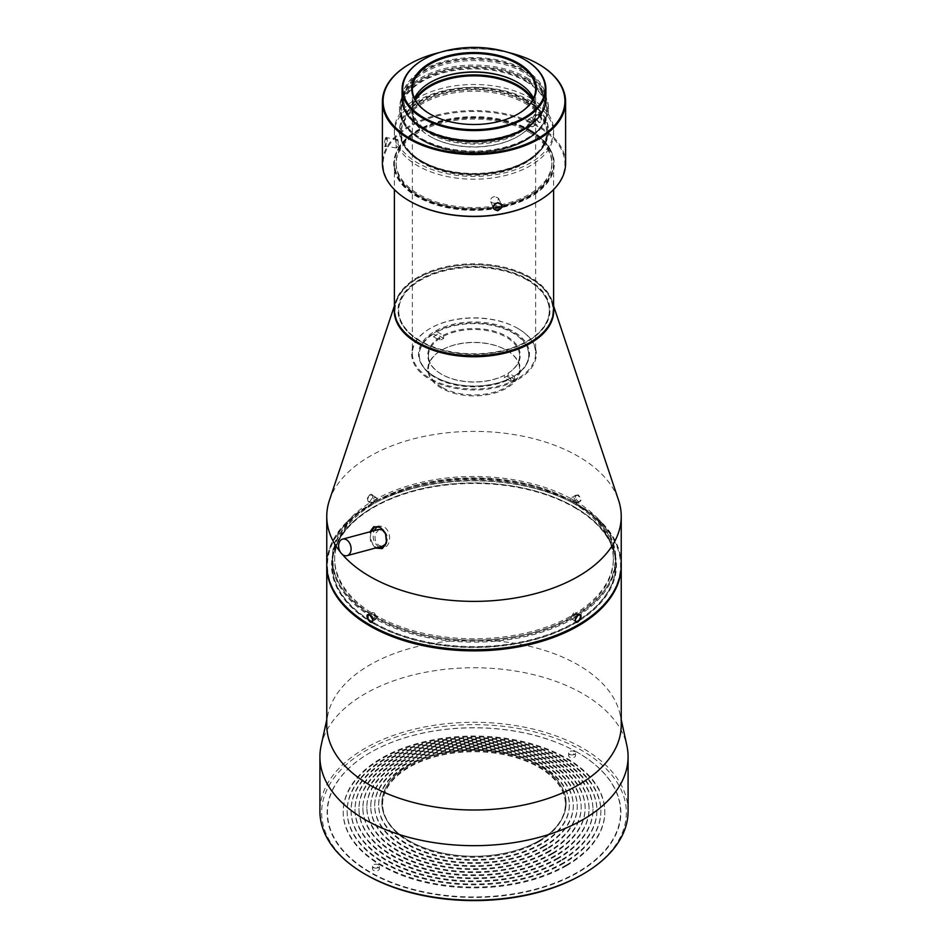 <?xml version="1.0" encoding="UTF-8"?>
<svg xmlns="http://www.w3.org/2000/svg" width="948" height="948" viewBox="0 0 948 948"><rect width="100%" height="100%" fill="white"/><g stroke="black" fill="none" stroke-linecap="round" stroke-linejoin="round"><path stroke-width="0.71" stroke-dasharray="4.74 3.56" d="M366.26 874.838A152.367 87.974 180 0 1 366.26 750.425A152.367 87.974 180 0 1 581.74 750.425A152.367 87.974 180 0 1 581.74 874.838M577.865 752.665A146.893 84.81 0 0 0 370.123 752.665A146.893 84.81 0 0 0 370.135 872.598A146.893 84.81 0 0 0 577.865 872.598A146.893 84.81 0 0 0 577.877 752.665A146.893 84.81 0 0 0 577.865 752.665L577.628 752.522A146.549 84.609 180 0 1 577.628 872.184A146.549 84.609 180 0 1 370.372 872.184A146.549 84.609 180 0 1 370.372 752.522A146.549 84.609 180 0 1 577.628 752.522L577.877 752.665M628.086 811.227A154.086 88.958 0 0 0 582.949 748.327A154.086 88.958 0 0 0 415.034 729.048A154.086 88.958 0 0 0 319.914 811.227M321.123 745.626A154.086 88.958 180 0 1 424.04 672.559A154.086 88.958 180 0 1 582.949 693.806A154.086 88.958 180 0 1 626.877 745.626M326.764 725.007A147.236 85.012 180 0 1 327.913 714.401A147.236 85.012 180 0 1 426.256 644.593A147.236 85.012 180 0 1 578.114 664.892A147.236 85.012 180 0 1 620.087 714.401A147.236 85.012 180 0 1 621.236 725.007M326.764 565.304A147.236 85.012 180 0 1 369.886 505.758A147.236 85.012 180 0 1 578.114 505.758L578.114 505.758A147.236 85.012 180 0 1 621.236 565.304M374.247 617.302A141.074 81.445 0 0 0 573.753 617.302A141.074 81.445 0 0 0 573.753 502.12L573.753 502.12A141.074 81.445 0 0 0 374.247 502.12A141.074 81.445 0 0 0 374.247 617.302M572.545 502.819A139.356 80.462 180 0 1 613.356 559.711A139.356 80.462 180 0 1 474 640.173A139.356 80.462 180 0 1 334.644 559.711A139.356 80.462 180 0 1 420.663 485.376A139.356 80.462 180 0 1 572.545 502.819M572.545 501.421A139.356 80.462 180 0 1 613.356 558.313A139.356 80.462 180 0 1 474 638.774A139.356 80.462 180 0 1 334.644 558.313A139.356 80.462 180 0 1 420.663 483.978A139.356 80.462 180 0 1 572.545 501.421M577.865 624.993A146.549 84.609 0 0 0 577.628 505.474A146.549 84.609 0 0 0 370.372 505.474A146.549 84.609 0 0 0 370.135 624.993M573.753 502.12L574.239 502.404A141.762 81.848 180 0 1 576.277 503.601A141.762 81.848 180 0 1 615.762 560.268A141.762 81.848 180 0 1 576.277 616.947L576.87 614.636A141.762 81.848 0 0 0 615.762 558.313A141.762 81.848 0 0 0 576.87 502.002L576.277 503.601L572.165 501.231A141.762 81.848 180 0 1 574.239 502.404L573.753 502.12M375.835 501.231A141.762 81.848 180 0 1 572.165 501.231L571.537 498.932A141.762 81.848 0 0 0 376.463 498.932L375.835 501.231L371.723 503.601A141.762 81.848 180 0 1 373.761 502.404A141.762 81.848 180 0 1 375.835 501.231M371.723 616.947A141.762 81.848 180 0 1 332.238 560.268A141.762 81.848 180 0 1 371.723 503.601L371.13 502.002A141.762 81.848 -0 0 0 332.238 558.313A141.762 81.848 -0 0 0 371.13 614.636L371.723 616.947M371.96 617.089A141.762 81.848 -0 0 0 375.835 619.317L376.463 617.705A141.762 81.848 0 0 0 571.537 617.705L572.165 619.317A141.762 81.848 180 0 1 375.835 619.317L374.045 619.411L372.528 618.191M576.04 617.089A141.762 81.848 180 0 1 572.165 619.317L573.623 619.53L575.483 618.179M368.381 501.693C367.066 499.738 367.682 497.617 370.241 495.342L372.149 495.164L372.955 496.989L370.241 501.492L368.381 501.693L371.723 503.601M579.619 501.693L577.759 501.492L575.045 496.989L575.851 495.164L577.759 495.342C580.318 497.629 580.934 499.738 579.619 501.693L576.277 503.601M576.87 502.002L575.898 502.559A140.387 81.054 0 0 0 570.566 499.489L571.537 498.932M576.87 614.636L575.898 614.067A140.387 81.054 180 0 1 573.267 615.631A140.387 81.054 180 0 1 570.566 617.148L571.537 617.705M376.463 617.705L377.434 617.148A140.387 81.054 -0 0 1 374.733 615.631L374.247 615.347A141.074 81.445 180 0 1 371.663 613.818L372.374 612.633L374.247 612.835L376.901 616.84A141.074 81.445 180 0 1 374.247 615.347M371.13 614.636L372.102 614.067A140.387 81.054 -0 0 0 374.733 615.631M371.13 502.002L372.102 502.559A140.387 81.054 180 0 1 377.434 499.489L376.463 498.932M377.434 499.489L376.901 498.672A141.074 81.445 0 0 0 371.663 501.693L372.102 502.559M376.901 498.672L376.143 497.475L374.247 497.653L371.663 501.693M570.566 617.148L571.099 616.84A141.074 81.445 0 0 0 573.753 615.347A141.074 81.445 0 0 0 576.337 613.818L575.898 614.067M571.099 616.84L573.753 612.835L575.626 612.633L576.337 613.818M576.337 501.693L573.753 497.653L571.857 497.475L571.099 498.672A141.074 81.445 180 0 1 576.337 501.693L575.898 502.559M571.099 498.672L570.566 499.489M378.359 870.359A3.425 1.979 0 0 0 379.366 868.961A3.425 1.979 0 0 0 378.359 867.562A3.425 1.979 0 0 0 374.626 867.136A3.425 1.979 0 0 0 372.517 868.961A3.425 1.979 0 0 0 374.626 870.785A3.425 1.979 0 0 0 378.359 870.359M574.476 757.132A3.425 1.979 0 0 0 575.483 755.734A3.425 1.979 0 0 0 574.476 754.335A3.425 1.979 0 0 0 570.743 753.909A3.425 1.979 0 0 0 568.634 755.734A3.425 1.979 0 0 0 570.743 757.559A3.425 1.979 0 0 0 574.476 757.132M566.489 865.749A130.8 75.52 180 0 1 423.946 882.114A130.8 75.52 180 0 1 343.2 812.353A130.8 75.52 180 0 1 474 736.833A130.8 75.52 180 0 1 604.8 812.353A130.8 75.52 180 0 1 566.489 865.749M373.524 867.562A3.425 1.979 0 0 0 377.257 867.989A3.425 1.979 0 0 0 379.366 866.164A3.425 1.979 0 0 0 378.359 864.766A3.425 1.979 0 0 0 374.626 864.339A3.425 1.979 0 0 0 372.517 866.164A3.425 1.979 0 0 0 373.524 867.562M569.641 754.335A3.425 1.979 0 0 0 573.374 754.762A3.425 1.979 0 0 0 575.483 752.937A3.425 1.979 0 0 0 574.476 751.539A3.425 1.979 0 0 0 570.743 751.112A3.425 1.979 0 0 0 568.634 752.937A3.425 1.979 0 0 0 569.641 754.335M566.489 864.967A130.8 75.52 0 0 0 604.8 811.571A130.8 75.52 0 0 0 474 736.051A130.8 75.52 0 0 0 343.2 811.571A130.8 75.52 0 0 0 423.946 881.332A130.8 75.52 0 0 0 566.489 864.967M563.705 863.355A126.866 73.245 180 0 1 425.451 879.234A126.866 73.245 180 0 1 347.134 811.571A126.866 73.245 180 0 1 474 738.326A126.866 73.245 180 0 1 600.866 811.571A126.866 73.245 180 0 1 563.705 863.355M563.705 862.573A126.866 73.245 180 0 1 425.451 878.452A126.866 73.245 180 0 1 347.134 810.789A126.866 73.245 180 0 1 474 737.544A126.866 73.245 180 0 1 600.866 810.789A126.866 73.245 180 0 1 563.705 862.573M621.236 564.747A147.236 85.012 0 0 0 578.114 504.644A147.236 85.012 0 0 0 417.653 486.206A147.236 85.012 0 0 0 326.764 564.747M560.92 860.962A122.92 70.97 180 0 1 426.956 876.355A122.92 70.97 180 0 1 351.08 810.789A122.92 70.97 180 0 1 474 739.807A122.92 70.97 180 0 1 596.92 810.789A122.92 70.97 180 0 1 560.92 860.962M578.114 494.714L575.033 496.479L578.114 501.693C581.954 501.646 581.954 499.312 578.114 494.714L577.759 495.342M329.43 500.271A147.236 85.012 180 0 1 430.854 435.108A147.236 85.012 180 0 1 578.114 456.272A147.236 85.012 180 0 1 618.57 500.271M342.204 554.272A147.236 85.012 180 0 1 340.261 551.937M369.886 494.714C366.046 499.312 366.046 501.646 369.886 501.693L372.967 496.586C372.789 494.536 371.758 493.92 369.886 494.714L370.241 495.342M560.92 860.18A122.92 70.97 180 0 1 426.956 875.573A122.92 70.97 180 0 1 351.08 809.995A122.92 70.97 180 0 1 474 739.025A122.92 70.97 180 0 1 596.92 809.995A122.92 70.97 180 0 1 560.92 860.18M394.392 308.029A79.751 46.037 180 0 1 395.695 301.997A79.751 46.037 180 0 1 443.024 268.296A79.751 46.037 180 0 1 504.976 268.296A79.751 46.037 180 0 1 530.394 278.167A79.751 46.037 180 0 1 552.305 301.997A79.751 46.037 180 0 1 553.608 308.029M375.337 548.086L370.467 541.533L370.016 531.792M372.955 619.85L370.076 615.051M577.936 615.051L575.045 619.85M558.135 858.58A118.986 68.694 180 0 1 428.46 873.464A118.986 68.694 180 0 1 355.014 809.995A118.986 68.694 180 0 1 474 741.3A118.986 68.694 180 0 1 592.986 809.995A118.986 68.694 180 0 1 558.135 858.58M540.644 334.893A79.087 45.658 0 0 0 529.92 278.025A79.087 45.658 0 0 0 504.715 268.237A79.087 45.658 0 0 0 443.285 268.237A79.087 45.658 0 0 0 407.356 334.893M371.166 531.484L370.478 535.833L371.391 541.201L373.346 544.899L376.617 547.743M558.135 857.798A118.986 68.694 180 0 1 428.46 872.681A118.986 68.694 180 0 1 355.014 809.213A118.986 68.694 180 0 1 474 740.518A118.986 68.694 180 0 1 592.986 809.213A118.986 68.694 180 0 1 558.135 857.798M555.35 856.186A115.052 66.419 180 0 1 429.977 870.584A115.052 66.419 180 0 1 358.948 809.213A115.052 66.419 180 0 1 474 742.794A115.052 66.419 180 0 1 589.052 809.213A115.052 66.419 180 0 1 555.35 856.186M555.35 855.404A115.052 66.419 180 0 1 429.977 869.802A115.052 66.419 180 0 1 358.948 808.431A115.052 66.419 180 0 1 474 742.011A115.052 66.419 180 0 1 589.052 808.431A115.052 66.419 180 0 1 555.35 855.404M552.566 853.793A111.117 64.156 180 0 1 431.482 867.704A111.117 64.156 180 0 1 362.883 808.431A111.117 64.156 180 0 1 474 744.287A111.117 64.156 180 0 1 585.117 808.431A111.117 64.156 180 0 1 552.566 853.793M552.566 853.01A111.117 64.156 180 0 1 431.482 866.922A111.117 64.156 180 0 1 362.883 807.649A111.117 64.156 180 0 1 474 743.505A111.117 64.156 180 0 1 585.117 807.649A111.117 64.156 180 0 1 552.566 853.01M549.781 851.411A107.171 61.881 180 0 1 432.987 864.813A107.171 61.881 180 0 1 366.829 807.649A107.171 61.881 180 0 1 474 745.78A107.171 61.881 180 0 1 581.171 807.649A107.171 61.881 180 0 1 549.781 851.411M549.781 850.617A107.171 61.881 180 0 1 432.987 864.031A107.171 61.881 180 0 1 366.829 806.866A107.171 61.881 180 0 1 474 744.998A107.171 61.881 180 0 1 581.171 806.866A107.171 61.881 180 0 1 549.781 850.617M546.996 849.017A103.237 59.605 180 0 1 434.492 861.933A103.237 59.605 180 0 1 370.763 806.866A103.237 59.605 180 0 1 474 747.261A103.237 59.605 180 0 1 577.237 806.866A103.237 59.605 180 0 1 546.996 849.017M546.996 848.235A103.237 59.605 180 0 1 434.492 861.151A103.237 59.605 180 0 1 370.763 806.084A103.237 59.605 180 0 1 474 746.479A103.237 59.605 180 0 1 577.237 806.084A103.237 59.605 180 0 1 546.996 848.235M544.211 846.623A99.303 57.33 180 0 1 435.997 859.054A99.303 57.33 180 0 1 374.697 806.084A99.303 57.33 180 0 1 474 748.754A99.303 57.33 180 0 1 573.303 806.084A99.303 57.33 180 0 1 544.211 846.623M544.211 845.841A99.303 57.33 180 0 1 435.997 858.272A99.303 57.33 180 0 1 374.697 805.302A99.303 57.33 180 0 1 474 747.972A99.303 57.33 180 0 1 573.303 805.302A99.303 57.33 180 0 1 544.211 845.841M541.427 844.23A95.357 55.055 180 0 1 437.502 856.174A95.357 55.055 180 0 1 378.643 805.302A95.357 55.055 180 0 1 474 750.247A95.357 55.055 180 0 1 569.357 805.302A95.357 55.055 180 0 1 541.427 844.23M541.427 843.447A95.357 55.055 180 0 1 437.502 855.38A95.357 55.055 180 0 1 378.643 804.52A95.357 55.055 180 0 1 474 749.465A95.357 55.055 180 0 1 569.357 804.52A95.357 55.055 180 0 1 541.427 843.447M538.642 841.848A91.423 52.78 180 0 1 439.019 853.283A91.423 52.78 180 0 1 382.577 804.52A91.423 52.78 180 0 1 474 751.74A91.423 52.78 180 0 1 565.423 804.52A91.423 52.78 180 0 1 538.642 841.848M538.642 841.006L538.642 841.006A91.423 52.78 0 0 0 565.423 803.679A91.423 52.78 0 0 0 508.981 754.916A91.423 52.78 0 0 0 409.358 766.363A91.423 52.78 0 0 0 382.577 803.679A91.423 52.78 0 0 0 409.358 841.006A91.423 52.78 0 0 0 538.642 841.006L539.128 840.722A92.11 53.183 180 0 1 408.872 840.722L408.872 840.722A92.11 53.183 180 0 1 381.926 801.664A92.11 53.183 180 0 1 408.872 765.522A92.11 53.183 180 0 1 508.081 753.719A92.11 53.183 180 0 1 566.075 801.664A92.11 53.183 180 0 1 539.128 840.722M417.95 342.394A78.921 45.563 180 0 1 418.317 278.013A78.921 45.563 180 0 1 529.814 278.084A78.921 45.563 180 0 1 530.051 342.394M553.608 309.747A79.608 45.966 0 0 0 530.288 277.243A79.608 45.966 0 0 0 443.534 267.289A79.608 45.966 0 0 0 394.392 309.747M530.288 131.499A79.608 45.966 180 0 1 553.608 164.004A79.608 45.966 180 0 1 474 209.97A79.608 45.966 180 0 1 394.392 164.004A79.608 45.966 180 0 1 443.534 121.545A79.608 45.966 180 0 1 530.288 131.499M529.079 132.199A77.902 44.971 180 0 1 551.902 164.004A77.902 44.971 180 0 1 474 208.975A77.902 44.971 180 0 1 396.098 164.004A77.902 44.971 180 0 1 444.185 122.458A77.902 44.971 180 0 1 529.079 132.199M529.079 130.8A77.902 44.971 180 0 1 551.902 162.606A77.902 44.971 180 0 1 474 207.576A77.902 44.971 180 0 1 396.098 162.606A77.902 44.971 180 0 1 444.185 121.06A77.902 44.971 180 0 1 529.079 130.8M530.288 130.113A79.608 45.966 180 0 1 553.608 162.606A79.608 45.966 180 0 1 474 208.572A79.608 45.966 180 0 1 394.392 162.606A79.608 45.966 180 0 1 443.534 120.147A79.608 45.966 180 0 1 530.288 130.113M415.485 100.263A61.632 35.586 0 0 0 412.368 111.449A61.632 35.586 0 0 0 430.416 136.607L429.93 136.322A62.319 35.977 180 0 1 414.975 99.339M533.025 99.339A62.319 35.977 180 0 1 518.07 136.322A62.319 35.977 180 0 1 429.93 136.322L430.416 136.607A61.632 35.586 0 0 0 517.584 136.607A61.632 35.586 0 0 0 535.632 111.449A61.632 35.586 0 0 0 532.515 100.263M517.584 328.281L517.584 328.281A61.632 35.586 180 0 1 535.632 353.438A61.632 35.586 180 0 1 474 389.024A61.632 35.586 180 0 1 412.368 353.438A61.632 35.586 180 0 1 430.416 328.281A61.632 35.586 180 0 1 517.584 328.281L517.584 328.281M518.07 328.565A62.319 35.977 0 0 0 429.93 328.565A62.319 35.977 0 0 0 429.93 379.437A62.319 35.977 0 0 0 518.07 379.437A62.319 35.977 0 0 0 518.07 328.565L518.07 328.565M530.288 119.626L528.107 119.436C526.78 123.501 528.202 125.966 532.397 126.842C533.89 124.698 533.191 122.292 530.288 119.626M397.105 140.233L397.793 139.498C398.551 142.508 398.113 145.317 396.489 147.959C395.837 146.466 396.051 143.883 397.105 140.233M494.607 196.52C491.384 197.421 490.08 199.163 490.697 201.758C495.14 204.567 497.736 203.358 498.458 198.156L494.607 196.52M525.453 81.184A72.759 42.008 180 0 1 546.759 110.88A72.759 42.008 180 0 1 474 152.901A72.759 42.008 180 0 1 401.241 110.88A72.759 42.008 180 0 1 446.153 72.072A72.759 42.008 180 0 1 525.453 81.184M530.288 130.942A79.608 45.966 180 0 1 530.299 130.942A79.608 45.966 180 0 1 553.608 163.447A79.608 45.966 180 0 1 493.588 207.991A79.608 45.966 180 0 1 394.392 163.447A79.608 45.966 180 0 1 417.701 130.942A79.608 45.966 180 0 1 530.288 130.942L530.288 130.942M530.773 131.227A80.296 46.357 0 0 0 417.227 131.227A80.296 46.357 0 0 0 417.227 196.781A80.296 46.357 0 0 0 530.773 196.781A80.296 46.357 0 0 0 530.773 131.227L530.773 131.227M409.477 200.976A90.913 52.484 180 0 1 409.844 126.819A90.913 52.484 180 0 1 538.286 126.89A90.913 52.484 180 0 1 538.523 200.976M565.601 163.447A91.6 52.887 0 0 0 538.772 126.048A91.6 52.887 0 0 0 438.948 114.59A91.6 52.887 0 0 0 382.399 163.447M538.772 114.187L535.146 116.248L538.772 122.268C543.18 122.245 543.18 119.543 538.772 114.187L538.298 115.004C541.19 117.694 541.889 120.112 540.384 122.233L538.298 121.996L535.182 116.995L536.106 114.815L538.298 115.004M409.477 64.132A91.6 52.887 180 0 1 538.523 64.132M385.528 137.887C384.201 142.757 384.035 145.708 385.007 146.739C386.606 143.859 387.128 140.707 386.594 137.294L385.528 137.887M508.424 52.519A90.913 52.484 -0 0 0 439.576 52.519M386.168 138.538L387.104 137.981C387.542 141.074 387.08 143.812 385.729 146.217L385.563 146.265C384.935 144.712 385.137 142.141 386.168 138.538M412.7 120.834A70.199 40.527 180 0 1 403.801 101.104A70.199 40.527 180 0 1 447.136 63.658A70.199 40.527 180 0 1 523.64 72.439A70.199 40.527 180 0 1 544.199 101.104A70.199 40.527 180 0 1 535.3 120.834M523.64 71.041A70.199 40.527 180 0 1 544.199 99.706A70.199 40.527 180 0 1 474 140.233A70.199 40.527 180 0 1 403.801 99.706A70.199 40.527 180 0 1 447.136 62.26A70.199 40.527 180 0 1 523.64 71.041M423.401 128.644A71.219 41.12 180 0 1 423.756 70.555A71.219 41.12 180 0 1 524.363 70.626A71.219 41.12 180 0 1 524.6 128.644M545.906 99.149A71.906 41.511 0 0 0 524.848 69.785A71.906 41.511 0 0 0 446.484 60.791A71.906 41.511 0 0 0 402.094 99.149M423.401 59.582A71.906 41.511 180 0 1 524.6 59.582M430.179 114.104A61.632 35.586 0 0 0 430.416 114.234L430.416 114.234A61.632 35.586 0 0 0 517.584 114.234A61.632 35.586 0 0 0 517.821 114.104M533.523 98.308A61.632 35.586 180 0 1 535.632 107.527A61.632 35.586 180 0 1 474 143.112A61.632 35.586 180 0 1 412.368 107.527A61.632 35.586 180 0 1 414.477 98.308M430.179 82.512A62.319 35.977 0 0 0 429.93 82.654A62.319 35.977 0 0 0 429.93 133.526A62.319 35.977 0 0 0 518.07 133.526A62.319 35.977 0 0 0 518.07 82.654L518.07 82.654A62.319 35.977 0 0 0 517.821 82.512M422.547 139.747A72.759 42.008 0 0 0 525.453 139.747A72.759 42.008 0 0 0 546.759 110.051A72.759 42.008 0 0 0 525.453 80.343A72.759 42.008 0 0 0 446.153 71.23A72.759 42.008 0 0 0 401.241 110.051A72.759 42.008 0 0 0 422.547 139.747L422.061 139.475A73.446 42.399 180 0 1 422.061 79.502A73.446 42.399 180 0 1 525.939 79.502A73.446 42.399 180 0 1 525.939 139.475A73.446 42.399 180 0 1 422.061 139.475L422.547 139.747M526.661 77.689A74.477 42.992 180 0 1 548.477 108.096A74.477 42.992 180 0 1 474 151.088A74.477 42.992 180 0 1 399.523 108.096A74.477 42.992 180 0 1 445.501 68.363A74.477 42.992 180 0 1 526.661 77.689M526.661 79.087A74.477 42.992 180 0 1 548.477 109.482A74.477 42.992 180 0 1 474 152.486A74.477 42.992 180 0 1 399.523 109.482A74.477 42.992 180 0 1 445.501 69.761A74.477 42.992 180 0 1 526.661 79.087M513.224 376.64A55.47 32.031 180 0 1 434.776 376.64A55.47 32.031 180 0 1 434.776 331.35A55.47 32.031 180 0 1 513.224 331.35A55.47 32.031 180 0 1 513.224 376.64L512.738 376.925A54.783 31.628 -0 0 0 528.783 354.564A54.783 31.628 -0 0 0 494.963 325.342A54.783 31.628 -0 0 0 435.262 332.191A54.783 31.628 -0 0 0 419.217 354.564A54.783 31.628 -0 0 0 435.262 376.925A54.783 31.628 -0 0 0 512.738 376.925M512.738 380.385A54.783 31.628 -0 0 0 514.515 379.319L514.515 376.522A54.783 31.628 -0 0 0 528.783 355.227A54.783 31.628 -0 0 0 496.148 326.302A54.783 31.628 -0 0 0 437.123 331.836L437.123 334.632A54.783 31.628 -0 0 0 433.485 336.73L433.485 333.933A54.783 31.628 -0 0 0 419.217 355.227A54.783 31.628 -0 0 0 451.852 384.153A54.783 31.628 -0 0 0 510.877 378.619L510.877 381.416A54.783 31.628 0 0 0 512.738 380.385M510.877 381.416L504.336 377.636A45.54 26.295 -0 0 0 507.962 375.538L514.515 379.319M510.877 378.619L504.822 375.124L504.336 377.636M504.822 375.124A46.227 26.686 180 0 1 441.318 374.093A46.227 26.686 180 0 1 439.552 337.429L433.485 333.933M433.485 336.73L440.038 340.51L439.552 337.429M437.123 331.836L443.178 335.331L443.664 338.412A45.54 26.295 0 0 0 440.038 340.51M443.664 338.412L437.123 334.632M443.178 335.331A46.227 26.686 180 0 1 506.682 336.35A46.227 26.686 180 0 1 508.448 373.026L514.515 376.522M507.962 375.538L508.448 373.026M440.038 338.27A45.54 26.295 0 0 0 428.46 355.784A45.54 26.295 0 0 0 441.792 374.377A45.54 26.295 0 0 0 504.336 375.396M443.664 336.173A45.54 26.295 180 0 1 506.196 337.192A45.54 26.295 180 0 1 519.54 355.784A45.54 26.295 180 0 1 507.962 373.299M441.804 387.234A45.54 26.295 180 0 1 428.46 368.642A45.54 26.295 180 0 1 441.792 350.061A45.54 26.295 180 0 1 506.196 350.061A45.54 26.295 180 0 1 519.54 368.642A45.54 26.295 180 0 1 491.431 392.934A45.54 26.295 180 0 1 441.804 387.234M506.682 350.333A46.227 26.686 180 0 1 506.682 388.076A46.227 26.686 180 0 1 441.318 388.076A46.227 26.686 180 0 1 441.318 350.333A46.227 26.686 180 0 1 506.682 350.333L506.196 350.061M377.221 526.65L378.809 525.939L383.715 526.733C391.406 530.761 391.749 545.823 383.727 547.648L382.447 547.861M378.987 547.115C373.619 543.05 371.983 537.575 374.081 530.702M408.872 840.675A92.11 53.183 0 0 0 510.415 851.92A92.11 53.183 0 0 0 566.075 801.617A92.11 53.183 0 0 0 474 749.892A92.11 53.183 0 0 0 381.926 801.617A92.11 53.183 0 0 0 408.872 840.675L409.358 841.006M379.105 529.363L375.064 534.186C374.543 541.924 377.031 545.918 382.554 546.155M385.954 543.868C388.514 538.713 387.625 534.151 383.3 530.193M373.275 623.452A142.449 82.239 0 0 0 574.725 623.452A142.449 82.239 0 0 0 574.725 507.156L574.725 507.156A142.449 82.239 0 0 0 373.275 507.156A142.449 82.239 0 0 0 373.275 623.452M574.239 507.429A141.762 81.848 180 0 1 615.762 565.304A141.762 81.848 180 0 1 474 647.152A141.762 81.848 180 0 1 332.238 565.304A141.762 81.848 180 0 1 419.751 489.689A141.762 81.848 180 0 1 574.239 507.429M373.761 506.872A141.762 81.848 180 0 0 332.238 564.747A141.762 81.848 180 0 0 373.761 622.623A141.762 81.848 0 0 0 528.249 640.362A141.762 81.848 0 0 0 615.762 564.747A141.762 81.848 0 0 0 574.239 506.872A141.762 81.848 180 0 0 373.761 506.872L373.275 507.156M530.288 100.749A79.608 45.966 180 0 1 553.608 133.253A79.608 45.966 180 0 1 474 179.219A79.608 45.966 180 0 1 394.392 133.253A79.608 45.966 180 0 1 443.534 90.783A79.608 45.966 180 0 1 530.288 100.749M525.453 103.545A72.759 42.008 180 0 1 546.759 133.253A72.759 42.008 180 0 1 474 175.262A72.759 42.008 180 0 1 401.241 133.253A72.759 42.008 180 0 1 446.153 94.445A72.759 42.008 180 0 1 525.453 103.545M530.288 97.952A79.608 45.966 180 0 1 553.608 130.457A79.608 45.966 180 0 1 474 176.423A79.608 45.966 180 0 1 394.392 130.457A79.608 45.966 180 0 1 443.534 87.986A79.608 45.966 180 0 1 530.288 97.952M525.453 102.147A72.759 42.008 180 0 1 546.759 131.855A72.759 42.008 180 0 1 474 173.863A72.759 42.008 180 0 1 401.241 131.855A72.759 42.008 180 0 1 446.153 93.046A72.759 42.008 180 0 1 525.453 102.147M526.661 100.05A74.477 42.992 0 0 0 445.501 90.735A74.477 42.992 0 0 0 399.523 130.457A74.477 42.992 0 0 0 474 173.448A74.477 42.992 0 0 0 548.477 130.457A74.477 42.992 0 0 0 526.661 100.05M526.176 101.732A73.79 42.601 180 0 1 526.176 161.978A73.79 42.601 180 0 1 421.824 161.978L421.824 161.978A73.79 42.601 180 0 1 421.824 101.732A73.79 42.601 180 0 1 526.176 101.732M526.661 100.891A74.477 42.992 0 0 0 445.501 91.565A74.477 42.992 0 0 0 399.523 131.298A74.477 42.992 0 0 0 421.339 161.693L421.339 161.693A74.477 42.992 0 0 0 526.661 161.693A74.477 42.992 0 0 0 548.477 131.298A74.477 42.992 0 0 0 526.661 100.891M527.266 280.11A75.33 43.49 0 0 0 445.169 270.69A75.33 43.49 0 0 0 398.67 310.873A75.33 43.49 0 0 0 420.734 341.624L420.248 341.339A76.018 43.892 180 0 1 420.248 279.269A76.018 43.892 180 0 1 527.752 279.281A76.018 43.892 180 0 1 527.752 341.339A76.018 43.892 180 0 1 420.248 341.339L420.734 341.624A75.33 43.49 0 0 0 527.266 341.624A75.33 43.49 0 0 0 549.33 310.873A75.33 43.49 0 0 0 527.266 280.11M527.266 279.553A75.33 43.49 180 0 1 549.33 310.304A75.33 43.49 180 0 1 474 353.805A75.33 43.49 180 0 1 398.67 310.304A75.33 43.49 180 0 1 445.169 270.133A75.33 43.49 180 0 1 527.266 279.553M369.803 532.61L370.798 532.8M327.913 714.401L326.764 719.686M620.087 714.401L621.236 719.686M334.644 558.313L334.644 559.711M613.356 558.313L613.356 559.711M372.517 866.164L372.517 868.961M379.366 866.164L379.366 868.961M568.634 752.937L568.634 755.734M575.483 752.937L575.483 755.734M343.2 811.571L343.2 812.353M604.8 811.571L604.8 812.353M347.134 810.789L347.134 811.571M600.866 810.789L600.866 811.571M351.08 809.995L351.08 810.789M596.92 809.995L596.92 810.789M395.695 301.997L394.392 305.92M552.305 301.997L553.608 305.92M575.851 495.164L571.845 497.475M372.149 621.473L375.669 619.435M368.381 614.944L372.386 612.633M376.155 497.475L372.149 495.164M579.619 614.944L575.614 612.633M575.851 621.473L572.331 619.435M355.014 809.213L355.014 809.995M592.986 809.213L592.986 809.995M615.762 558.313L615.762 560.268M332.238 558.313L332.238 560.268M358.948 808.431L358.948 809.213M589.052 808.431L589.052 809.213M362.883 807.649L362.883 808.431M585.117 807.649L585.117 808.431M366.829 806.866L366.829 807.649M581.171 806.866L581.171 807.649M370.763 806.084L370.763 806.866M577.237 806.084L577.237 806.866M374.697 805.302L374.697 806.084M573.303 805.302L573.303 806.084M378.643 804.52L378.643 805.302M569.357 804.52L569.357 805.302M382.577 803.679L382.577 804.52M565.423 803.679L565.423 804.52M394.392 164.004L394.392 189.6M553.608 164.004L553.608 189.6M396.098 162.606L396.098 164.004M551.902 162.606L551.902 164.004M412.368 111.449L412.368 353.438M535.632 111.449L535.632 353.438M394.392 162.606L394.392 163.447M553.608 162.606L553.608 163.447M385.018 146.762L385.729 146.205M386.63 137.27L387.104 137.981M532.397 126.842L540.384 122.233M528.107 119.436L536.106 114.815M490.697 201.758L493.588 207.991M498.458 198.156L501.35 204.377M397.793 139.498L386.867 137.804M396.489 147.959L385.563 146.265M403.801 99.706L403.801 101.104M544.199 99.706L544.199 101.104M412.368 89.076L412.368 107.527M535.632 89.076L535.632 107.527M401.241 110.051L401.241 110.88M546.759 110.051L546.759 110.88M399.523 108.096L399.523 109.482M548.477 108.096L548.477 109.482M419.217 354.564L419.217 355.227M528.783 354.564L528.783 355.227M428.46 355.784L428.46 368.642M519.54 355.784L519.54 368.642M381.594 548.228L383.727 547.66M375.574 526.804L378.809 525.927M394.392 130.457L394.392 133.253M553.608 130.457L553.608 133.253M401.241 131.855L401.241 133.253M546.759 131.855L546.759 133.253M399.523 130.457L399.523 131.298M548.477 130.457L548.477 131.298"/><path stroke-width="1.42" d="M582.961 874.139L581.74 874.838A152.367 87.974 180 0 1 366.26 874.838L365.039 874.139A154.086 88.958 0 0 0 365.051 874.139A154.086 88.958 0 0 0 582.961 874.139A154.086 88.958 0 0 0 628.086 811.227L628.086 756.717A154.086 88.958 180 0 1 474 845.675A154.086 88.958 180 0 1 319.914 756.717A154.086 88.958 180 0 1 321.123 745.626L326.764 719.686M319.914 756.717L319.914 811.227A154.086 88.958 0 0 0 365.039 874.139L366.26 874.838M621.236 719.686L626.877 745.626A154.086 88.958 180 0 1 628.086 756.717M621.236 565.304A147.236 85.012 180 0 1 621.236 565.861L621.236 725.007A147.236 85.012 180 0 1 474 810.007A147.236 85.012 180 0 1 326.764 725.007L326.764 565.861A147.236 85.012 180 0 1 326.764 565.304M621.236 565.861A147.236 85.012 180 0 1 530.347 644.403A147.236 85.012 180 0 1 369.886 625.976A147.236 85.012 180 0 1 326.764 565.861M370.135 624.993A146.549 84.609 0 0 0 370.372 625.135L370.372 625.135A146.549 84.609 0 0 0 577.628 625.135A146.549 84.609 0 0 0 577.865 624.993M371.498 616.401L371.723 616.947A141.762 81.848 -0 0 0 371.96 617.089M575.483 618.179L576.266 616.947A141.762 81.848 180 0 1 576.04 617.089M371.723 616.947L372.528 618.191M340.261 551.937A147.236 85.012 180 0 1 326.764 516.376L326.764 564.747A147.236 85.012 0 0 0 369.886 624.851L369.886 624.851A147.236 85.012 0 0 0 578.114 624.851A147.236 85.012 0 0 0 621.236 564.747L621.236 516.376A147.236 85.012 180 0 1 507.713 599.124A147.236 85.012 180 0 1 342.204 554.272M553.608 305.92L618.57 500.271A147.236 85.012 180 0 1 621.236 516.376M326.764 516.376A147.236 85.012 180 0 1 329.43 500.271L394.392 305.92M369.886 614.932L372.967 620.051C371.746 628.358 362.278 611.97 369.886 614.932M578.114 614.932C585.722 611.981 576.254 628.358 575.033 620.051L578.114 614.932M553.608 308.029A79.751 46.037 180 0 1 506.659 352.727A79.751 46.037 180 0 1 417.606 343.283A79.751 46.037 180 0 1 394.392 308.029M370.016 531.792L373.702 526.709L380.112 527.23L385.54 533.795L386.523 542.635L382.269 548.631L375.337 548.086M370.076 615.051L368.381 614.944C367.22 618.499 368.476 620.679 372.149 621.473L372.955 619.85M575.045 619.85L575.851 621.473C578.233 623.251 582.084 615.927 579.619 614.944L577.936 615.051M407.356 334.893A79.087 45.658 0 0 0 540.644 334.893M376.617 547.743L381.297 548.323L384.983 545.645L386.725 540.23L385.54 533.878L383.336 530.24L380.326 527.633L377.34 526.65L374.46 527.23L371.166 531.484M530.051 342.394A78.921 45.563 180 0 1 529.814 342.524A78.921 45.563 180 0 1 418.186 342.524L418.186 342.524A78.921 45.563 180 0 1 417.95 342.394M394.392 189.6L394.392 309.747A79.608 45.966 0 0 0 417.701 342.252A79.608 45.966 0 0 0 530.299 342.252A79.608 45.966 0 0 0 553.608 309.747L553.608 189.6M414.975 99.339A62.319 35.977 180 0 1 474 74.904A62.319 35.977 180 0 1 533.025 99.339M532.515 100.263A61.632 35.586 0 0 0 517.584 86.28A61.632 35.586 0 0 0 415.485 100.263M493.588 207.991L493.624 208.062C495.851 212.755 503.376 207.541 501.385 204.46L497.534 202.825C494.275 203.903 492.972 205.645 493.624 208.062M538.523 200.976A90.913 52.484 180 0 1 538.286 201.118A90.913 52.484 180 0 1 409.714 201.118L409.714 201.118A90.913 52.484 180 0 1 409.477 200.976M382.399 101.661L382.399 163.447A91.6 52.887 0 0 0 409.228 200.834A91.6 52.887 0 0 0 538.772 200.834A91.6 52.887 0 0 0 565.601 163.447L565.601 101.661A91.6 52.887 180 0 1 509.052 150.519A91.6 52.887 180 0 1 409.228 139.048A91.6 52.887 180 0 1 382.399 101.661A91.6 52.887 180 0 1 409.228 64.263A91.6 52.887 180 0 1 409.477 64.132M538.523 64.132A91.6 52.887 180 0 1 538.772 64.263L538.772 64.263A91.6 52.887 180 0 1 565.601 101.661M497.712 202.659C503.838 204.306 503.838 207.008 497.712 210.74C491.491 208.916 491.491 206.226 497.712 202.659M439.576 52.519A90.913 52.484 -0 0 0 409.714 63.99A90.913 52.484 -0 0 0 409.714 138.218A90.913 52.484 0 0 0 538.286 138.218A90.913 52.484 0 0 0 538.286 63.99A90.913 52.484 -0 0 0 508.424 52.519M535.3 120.834A70.199 40.527 180 0 1 474 141.631A70.199 40.527 180 0 1 412.7 120.834M524.6 128.644A71.219 41.12 180 0 1 524.363 128.774A71.219 41.12 180 0 1 423.638 128.774L423.638 128.774A71.219 41.12 180 0 1 423.401 128.644M402.094 89.076L402.094 99.149A71.906 41.511 0 0 0 423.152 128.501A71.906 41.511 0 0 0 524.848 128.501A71.906 41.511 0 0 0 545.906 99.149L545.906 89.076A71.906 41.511 180 0 1 501.516 127.435A71.906 41.511 180 0 1 423.152 118.429A71.906 41.511 180 0 1 402.094 89.076A71.906 41.511 180 0 1 423.152 59.724A71.906 41.511 180 0 1 423.401 59.582M524.6 59.582A71.906 41.511 180 0 1 524.848 59.724L524.848 59.724A71.906 41.511 180 0 1 545.906 89.076M524.363 59.44A71.219 41.12 0 0 0 423.638 59.44A71.219 41.12 0 0 0 423.638 117.599A71.219 41.12 0 0 0 524.363 117.599A71.219 41.12 0 0 0 524.363 59.44L524.363 59.44M429.93 113.961L429.93 113.961A62.319 35.977 180 0 1 429.93 63.078A62.319 35.977 180 0 1 518.07 63.078A62.319 35.977 180 0 1 518.07 113.961A62.319 35.977 180 0 1 429.93 113.961M517.821 114.104A61.632 35.586 0 0 0 535.632 89.076A61.632 35.586 0 0 0 517.584 63.919A61.632 35.586 0 0 0 450.419 56.205A61.632 35.586 0 0 0 412.368 89.076A61.632 35.586 0 0 0 430.179 114.104M414.477 98.308A61.632 35.586 180 0 1 430.416 82.369A61.632 35.586 180 0 1 517.584 82.369L517.584 82.369A61.632 35.586 180 0 1 533.523 98.308M517.821 82.512A62.319 35.977 0 0 0 430.179 82.512M382.447 547.861L378.987 547.115M374.081 530.702L377.221 526.65M382.554 546.155L385.954 543.868M383.3 530.193L379.105 529.363L342.643 539.128A8.556 6.055 75 0 1 350.701 545.823A8.556 6.055 75 0 1 347.075 555.658A8.556 6.055 75 0 1 340.688 552.589A8.556 6.055 75 0 1 338.803 543.903A8.556 6.055 75 0 1 342.643 539.128M382.885 546.06L347.075 555.658"/></g></svg>
